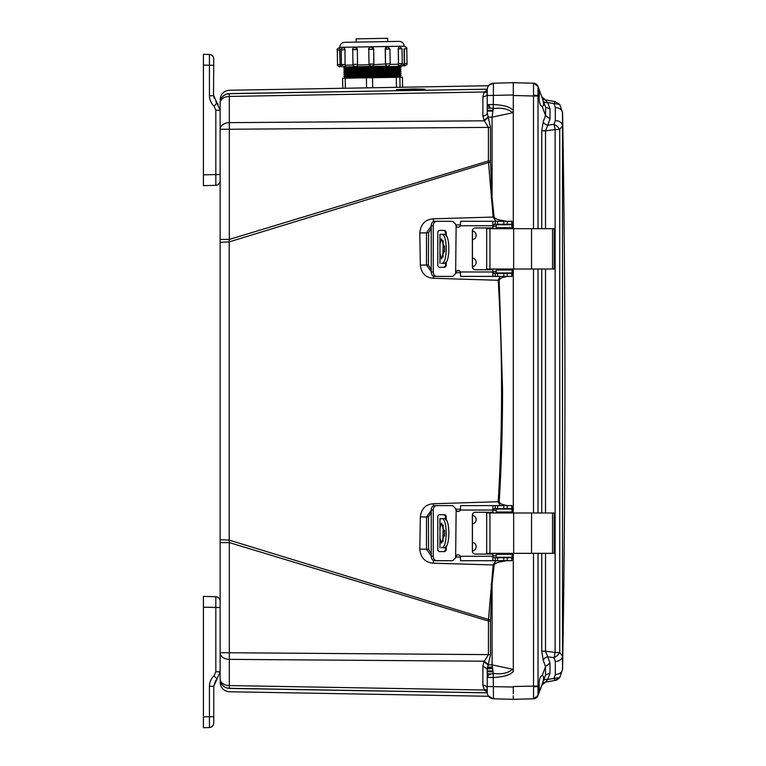<?xml version="1.0" encoding="UTF-8"?>
<svg xmlns="http://www.w3.org/2000/svg" width="766" height="766" viewBox="0 0 766 766"><rect width="100%" height="100%" fill="white"/><g stroke="black" fill="none" stroke-linecap="round" stroke-linejoin="round"><path stroke-width="1.15" d="M396.558 89.593L396.568 90.206L413.841 90.015L424.986 89.172L413.832 88.952L396.558 89.593L396.568 90.206M463.392 89.574L229.178 93.605C229.369 89.143 229.369 89.143 229.178 93.605L237.843 93.462M203.411 715.664L203.411 596.369L215.83 596.695L215.83 671.792L220.139 671.792L216.941 679.049L220.139 671.792L220.139 652.756L220.139 679.078L220.139 102.931A9.345 9.326 0 0 1 229.178 93.605L487.243 89.201M222.504 685.187A9.345 9.345 -104.6 0 0 229.321 688.308A9.345 9.345 0 0 1 220.139 678.963L220.139 679.078C220.694 684.574 223.71 687.686 229.178 688.404L370.897 690.779M463.392 692.435L229.178 688.404C229.369 692.876 229.369 692.876 229.178 688.404L487.243 692.847M487.243 692.809L229.321 688.308C224.754 687.954 221.786 685.589 220.416 681.213A9.345 9.345 -104.6 0 0 221.364 683.598M220.139 103.046L220.139 103.046A9.345 9.345 -75.1 0 1 229.321 93.701C224.754 94.055 221.786 96.43 220.416 100.806C221.786 96.43 224.754 94.055 229.321 93.701A9.345 9.345 0 0 0 220.139 103.046A9.345 6.607 180 0 1 222.82 98.412A9.345 6.607 180 0 1 229.321 96.439L229.321 93.701L370.897 91.231M220.139 239.423L229.321 239.423L229.321 129.253L220.139 129.253A9.345 6.607 0 0 1 229.321 122.646L229.321 96.439L484.284 91.987L484.007 92.514L487.233 89.708M220.139 539.695L229.197 540.116L229.197 241.893L220.139 242.324M487.233 692.301L484.284 690.022L229.321 685.57L229.321 688.308A9.345 9.345 0 0 1 220.139 678.963A9.345 6.607 0 0 0 229.321 685.57L229.321 659.363A9.345 6.607 180 0 1 222.82 657.391A9.345 6.607 180 0 1 220.139 652.756L229.321 652.756L229.321 542.587L220.139 542.587M271.882 92.954L348.157 91.623M482.877 96.832C485.51 96.612 486.965 95.568 487.233 93.711L487.233 112.861L490.499 127.386L490.499 160.937L488.411 160.937L488.497 162.516L229.197 241.893L229.321 239.423L488.411 160.937L488.411 127.386L484.007 120.281L482.877 115.992L482.877 96.832L484.007 92.514L487.233 92.121M490.499 127.386L229.321 129.253L229.321 122.646L484.284 120.808L488.066 117.677M490.499 160.937L490.527 162.392L488.497 162.516L493.151 217.075L433.336 218.817C425.207 219.459 420.697 224.179 419.797 232.979L420.352 265.151C421.338 273.261 425.657 277.637 433.288 278.259L498.197 280.279C502.688 354.093 502.688 427.916 498.197 501.74L433.288 503.75C425.647 504.392 421.329 508.758 420.352 516.868L419.797 549.04C420.697 557.84 425.207 562.56 433.336 563.202L493.151 564.944L488.497 619.493L229.197 540.116L229.321 542.587L488.411 621.073L490.499 621.073L490.499 654.633L487.233 669.149L482.877 666.027L484.007 661.728L488.411 654.633L488.497 619.493L490.527 619.627L490.499 621.073M488.066 664.342L484.284 661.211L229.321 659.363L229.321 652.756L490.499 654.633M487.233 690.185L484.284 690.022L482.877 685.177L482.877 666.027M484.007 689.496L487.233 689.898L484.007 689.496M487.233 96.085L487.233 93.72L487.233 96.085M484.007 120.281L487.894 117.15L492.078 117.15L493.256 108.619L489.656 107.747L487.233 104.559L487.233 112.861C486.965 114.728 485.51 115.771 482.877 115.992M506.336 560.702L501.893 561.593C497.421 562.215 494.826 563.364 494.118 565.04L492.078 584.439L491.111 584.324M455.732 557.016L460.558 557.141M495.889 560.702L493.151 564.944L494.118 565.04M419.797 549.04L426.48 549.232L431.239 556.02M420.352 516.868L426.499 517.021L426.48 549.232L428.577 549.222L428.424 517.012L426.499 517.021L431.239 510.328M507.283 276.402L504.918 276.976C501.711 277.483 499.805 278.565 499.183 280.212L502.553 389.731C502.515 429.506 501.395 466.867 499.183 501.797L498.197 501.74L500.112 505.617M460.558 509.198L455.732 509.333M455.732 272.686L460.558 272.811M500.112 276.402L498.197 280.279L499.183 280.212M420.352 265.151L426.499 264.988L431.239 271.681M419.797 232.979L426.48 232.778L426.499 264.988L428.424 264.998L428.577 232.787L426.48 232.778L431.239 225.989M491.111 197.685L492.078 197.571L494.118 216.97L493.151 217.075L495.889 221.307M460.558 224.869L455.732 225.003M490.527 162.392L492.078 197.571L492.078 117.15L512.617 112.784L513.297 110.496L513.297 228.689L513.297 86.29M484.007 661.728L487.894 664.859L492.078 664.859L492.078 584.439L490.527 619.627M487.233 676.397L487.233 688.308C486.965 686.441 485.51 685.398 482.877 685.177M487.233 669.149L487.233 676.196M220.139 682.41C220.675 688.012 223.729 691.123 229.321 691.755L488.536 696.275L493.457 698.803C489.685 698.314 487.616 696.189 487.233 692.407L487.233 688.289M513.297 692.885L513.297 687.035M512.617 82.862L513.297 82.699L513.297 110.496C510.328 106.991 503.712 105.009 493.457 104.559L487.233 104.559L487.233 89.603C487.588 85.802 489.666 83.666 493.457 83.216L493.256 108.619C501.72 107.47 508.174 108.858 512.617 112.784M513.297 269.019L513.297 512.99L513.297 269.019M513.297 671.409L513.297 553.33L513.297 671.409L512.617 669.225C508.164 673.151 501.711 674.54 493.256 673.391L492.078 664.859L512.617 669.225M511.975 699.281L493.457 698.803L513.297 699.32L533.519 698.793L513.297 699.32L513.297 695.72M487.233 91.834L484.284 91.987M487.233 89.679L487.233 92.495M512.157 556.805L512.818 556.231L513.297 557.457L511.966 558.586M507.054 557.753L510.501 557.265M501.73 560.702L501.893 561.593M511.966 507.485L513.297 508.614L512.818 509.85L512.138 509.266M511.544 509.055L509.055 508.567M499.183 501.797C499.767 503.434 501.682 504.516 504.918 505.043L504.794 505.617M512.138 272.753L512.818 272.169L513.297 273.395L511.966 274.525M504.918 505.043L507.283 505.617M509.055 273.443L511.544 272.955M504.794 276.402L504.918 276.976M511.966 223.423L513.297 224.553L512.818 225.788L512.157 225.204M510.501 224.754L507.054 224.256M494.118 216.97C494.826 218.655 497.421 219.794 501.893 220.416L501.73 221.307M501.893 220.416L506.336 221.307M513.297 687.025L487.233 686.508L487.233 677.45L488.976 674.664L493.256 673.391L493.457 698.803L496.588 698.879M487.233 688.854L487.233 690.932M489.034 696.849L489.656 696.275M511.113 699.262L500.696 698.985M513.297 671.514C510.041 675.105 503.425 677.087 493.457 677.45L487.233 677.45M513.297 86.089L513.297 82.699L493.457 83.216C489.666 83.666 487.588 85.802 487.233 89.603C487.588 85.802 489.666 83.666 493.457 83.216L513.297 82.699L533.519 83.226L513.297 82.699L513.297 95.482L533.519 96.009L533.519 228.689M489.034 85.16L493.457 83.216C489.675 83.666 487.597 85.792 487.233 89.603M487.233 692.407C487.588 696.208 489.666 698.343 493.457 698.803L488.536 696.275M487.262 668.287L492.461 668.268L487.262 668.287M552.545 269.019L554.182 269.019L554.182 228.689L552.545 228.689L552.545 269.019L486.678 269.019L486.678 228.689L552.545 228.689M491.715 227.952A2.949 2.949 90 0 1 493.668 228.689M493.668 269.019A2.949 2.949 90 0 1 491.715 269.756M472.44 231.016A4.357 4.347 90 0 1 472.44 239.634M472.44 258.065A4.357 4.347 90 0 1 472.44 266.692M493.591 269.019A2.949 2.949 90 0 1 491.638 269.756M512.224 269.019L512.109 272.955L512.148 269.019M512.224 228.689L512.109 224.754L496.167 224.754L496.167 227.703L496.167 224.754M496.167 227.703L512.109 227.703L512.148 228.689M491.638 227.952A2.949 2.949 90 0 1 493.591 228.689M442.719 263.36L445.429 263.36M439.933 252.32L439.971 263.36L439.971 243.856L441.513 238.772L444.72 248.845L441.513 258.937L439.971 253.852M445.429 234.339L439.933 234.339L439.933 245.388M439.971 243.856L439.971 234.339L442.719 234.339M496.167 272.955L496.167 270.005L496.167 272.955L511.899 272.955M496.167 270.005L511.899 270.005M443.217 256.993L442.882 253.852M442.911 254.494L443.217 240.706M442.882 243.971L442.911 243.205M444.213 263.36C450.379 264.404 450.398 233.324 444.213 234.339M441.513 263.36C447.784 264.394 447.804 233.333 441.513 234.339M445.429 235.038L445.429 231.887L444.021 230.403M444.021 267.296L445.429 265.821L445.429 262.661M436.697 276.402L434.648 276.402C432.531 276.143 431.392 274.668 431.239 271.968L431.239 225.731C431.392 223.04 432.531 221.566 434.648 221.307L452.687 221.307L455.636 224.256L456.134 226.229L455.636 273.443L452.687 276.402L436.697 276.402C434.561 276.143 433.422 274.668 433.269 271.968L433.269 225.731C433.412 223.04 434.561 221.566 436.697 221.307M452.687 221.307L455.722 224.256L456.21 226.229A2.461 2.461 -90 0 0 458.135 227.205A2.461 2.461 90 0 1 456.134 226.229M456.134 271.48A2.461 2.461 90 0 1 458.097 270.494A2.461 2.461 -90 0 0 456.21 271.48L455.722 273.443L452.687 276.402M445.429 265.821L446.262 265.821L444.855 267.296L439.042 267.296L437.788 265.821L437.788 231.887L439.042 230.403L444.855 230.403L446.262 231.887L445.429 231.887M446.262 265.821L446.262 261.56M446.262 236.148L446.262 231.887M495.037 273.443L493.984 273.443L495.267 273.443L495.267 276.402L492.864 276.172L492.864 269.756L475.313 269.756A2.949 2.949 90 0 1 472.363 266.807L472.363 230.901A2.949 2.949 90 0 1 475.313 227.952L492.864 227.952L492.864 221.527L494.29 221.307L495.267 221.307L495.267 224.256L511.966 224.256L511.966 221.307L495.267 221.307M475.389 227.952A2.949 2.949 -90 0 0 472.44 230.901L472.44 266.807A2.949 2.949 -90 0 0 475.389 269.756M495.267 224.256L492.864 225.242M494.29 224.256L495.037 224.256M493.821 221.307L460.672 221.307L460.356 225.731A2.461 2.461 90 0 1 458.097 227.205M458.097 270.494A2.461 2.461 90 0 1 460.356 271.968L460.672 276.402L494.022 276.402M492.864 272.466L494.29 273.443M492.864 221.527L492.787 227.952M492.787 269.756L492.864 276.172M495.267 276.402L511.966 276.402L511.966 273.443L495.267 273.443M511.966 276.402L511.966 273.443M552.545 553.33L554.182 553.33L554.182 512.99L552.545 512.99L552.545 553.33L486.678 553.33L486.678 512.99L552.545 512.99M491.715 512.253A2.949 2.949 90 0 1 493.668 512.99M493.668 553.33A2.949 2.949 90 0 1 491.715 554.067M472.44 515.327A4.357 4.347 90 0 1 472.44 523.944M472.44 542.376A4.357 4.347 90 0 1 472.44 550.993M493.591 553.33A2.949 2.949 90 0 1 491.638 554.067M512.224 553.33L512.109 557.265L512.148 553.33M512.224 512.99L512.109 509.055L496.167 509.055L496.167 512.014L496.167 509.055M496.167 512.014L512.109 512.014L512.148 512.99M491.638 512.253A2.949 2.949 90 0 1 493.591 512.99M442.719 547.671L445.429 547.671M439.933 536.621L439.971 547.671L439.971 528.157L441.513 523.073L444.72 533.155L441.513 543.247L439.971 538.163M445.429 518.649L439.933 518.649L439.933 529.699M439.971 528.157L439.971 518.649L442.719 518.649M496.167 557.265L496.167 554.316L496.167 557.265L511.899 557.265M496.167 554.316L511.899 554.316M443.217 541.303L442.882 538.153M442.911 538.804L443.217 525.016M442.882 528.281L442.911 527.515M444.213 547.671C450.379 548.715 450.398 517.634 444.213 518.649M441.513 547.671C447.784 548.695 447.804 517.644 441.513 518.649M445.429 519.348L445.429 516.188L444.021 514.714M444.021 551.606L445.429 550.132L445.429 546.972M436.697 560.702L434.648 560.702C432.531 560.453 431.392 558.979 431.239 556.279L431.239 510.041C431.392 507.351 432.531 505.876 434.648 505.617L452.687 505.617L455.636 508.567L456.134 510.529L455.636 557.753L452.687 560.702L436.697 560.702C434.561 560.453 433.422 558.979 433.269 556.279L433.269 510.041C433.412 507.351 434.561 505.876 436.697 505.617M452.687 505.617L455.722 508.567L456.21 510.529A2.461 2.461 -90 0 0 458.135 511.516A2.461 2.461 90 0 1 456.134 510.529M456.134 555.79A2.461 2.461 90 0 1 458.097 554.804A2.461 2.461 -90 0 0 456.21 555.79L455.722 557.753L452.687 560.702M445.429 550.132L446.262 550.132L444.855 551.606L439.042 551.606L437.788 550.132L437.788 516.188L439.042 514.714L444.855 514.714L446.262 516.188L445.429 516.188M446.262 550.132L446.262 545.871M446.262 520.449L446.262 516.188M495.037 557.753L493.984 557.753L495.267 557.753L495.267 560.702L492.864 560.482L492.864 554.067L475.313 554.067A2.949 2.949 90 0 1 472.363 551.118L472.363 515.212A2.949 2.949 90 0 1 475.313 512.253L492.864 512.253L492.864 505.838L494.29 505.617L495.267 505.617L495.267 508.567L511.966 508.567L511.966 505.617L495.267 505.617M475.389 512.253A2.949 2.949 -90 0 0 472.44 515.212L472.44 551.118A2.949 2.949 -90 0 0 475.389 554.067M495.267 508.567L492.864 509.553M494.29 508.567L495.037 508.567M493.821 505.617L460.672 505.617L460.356 510.041A2.461 2.461 90 0 1 458.097 511.516M458.097 554.804A2.461 2.461 90 0 1 460.356 556.279L460.672 560.702L494.022 560.702M492.864 556.767L494.29 557.753M492.864 505.838L492.787 512.253M492.787 554.067L492.864 560.482M495.267 560.702L511.966 560.702L511.966 557.753L495.267 557.753M511.966 560.702L511.966 557.753M562.503 656.27L562.503 112.679C562.053 109.605 559.659 107.872 555.321 107.479L555.321 120.53C559.659 120.923 562.053 122.656 562.503 125.739L559.735 129.531L559.735 652.488L562.503 656.27C562.053 659.354 559.659 661.087 555.321 661.479L555.321 674.53C559.659 674.147 562.053 672.414 562.503 669.331L562.503 656.27M555.321 674.53L554.029 678.36L559.735 677.584L555.12 680.409L559.735 677.584L562.503 669.331M541.821 96.909A4.922 4.922 0 0 0 545.526 99.915L541.763 96.755L547.709 102.539L559.735 104.425L555.12 101.6L545.526 99.915L555.12 101.6L559.735 104.425L562.503 112.679M555.321 120.53L554.029 124.312L557.418 126.457L559.735 129.531L555.12 129.531L555.12 652.488L559.735 652.488L557.418 655.552L554.029 657.697L555.321 661.479M543.218 681.271A4.922 3.342 20 0 1 547.709 679.471L545.526 682.104L555.12 680.409L554.029 678.36L547.709 679.471L550.007 673.151L550.007 663.059L547.709 656.816L554.029 657.697L555.12 652.488L545.526 651.148L547.709 656.816A4.922 3.39 159.7 0 0 543.218 660.302L541.763 651.148L541.763 553.33M541.763 228.689L541.763 130.862L543.218 121.717A4.922 3.39 20.3 0 0 547.709 125.193L545.526 130.862L555.12 129.531L554.029 124.312L547.709 125.193L550.007 118.96L550.007 108.858L547.709 102.539A4.922 3.342 160 0 1 543.218 100.748L541.763 96.746M550.007 673.151L545.516 674.942L545.516 666.535L550.007 663.059M541.821 685.11A4.922 4.922 0 0 1 545.526 682.104L555.12 680.409L545.526 682.104L541.763 685.264M542.347 675.583L542.223 675.574C544.032 676.091 544.032 678.896 542.223 683.981L545.832 674.367M555.139 101.61L554.029 103.649L555.321 107.479M550.007 118.96L545.516 115.474L545.708 107.652M538.029 86.491L538.019 95.482L539.264 95.482L539.264 89.881L538.019 86.481L545.516 107.068L550.007 108.858M545.526 553.33L545.526 651.148L541.763 651.148M541.763 130.862L545.526 130.862L545.526 228.689M542.194 684.067L538.019 695.538L539.264 692.138L539.264 686.537L538.019 686.537L538.019 695.557L533.519 698.793C536.152 698.171 537.646 697.089 538.019 695.557L538.019 695.557A4.922 4.922 0 0 1 533.519 698.793A4.922 4.922 0 0 0 538.019 695.557A4.922 4.922 0 0 0 538.01 695.557L538.019 695.557A4.922 4.922 0 0 0 538.01 695.557L538.019 695.557M541.485 686.48L539.752 690.788M543.218 660.302L545.516 666.535L542.223 675.574C540.269 676.196 539.235 679.03 539.13 684.067L539.264 686.537M543.611 678.025L543.506 676.972M539.264 95.482L539.13 97.943C539.235 102.979 540.269 105.813 542.223 106.445C544.032 105.928 544.032 103.123 542.223 98.029L543.132 100.518M543.515 102.701L543.056 100.566M539.13 89.517L539.743 91.202M542.194 106.445L545.516 115.474L543.218 121.717M533.519 553.33L533.538 686.863L538.019 686.537L538.019 553.406L536.842 553.33M536.832 228.689L538.019 228.613L538.019 95.482L533.538 95.147L533.519 96.009L538.019 96.009M536.832 512.99L537.349 512.99M537.349 512.894L538.019 512.914L538.019 269.096L536.842 269.019M533.538 686.863L533.538 698.755M533.519 83.226C535.989 83.676 537.483 84.758 538.019 86.462L538.019 86.481A4.922 4.922 0 0 0 533.519 83.226A4.922 4.922 0 0 1 538.019 86.462L538.019 86.481A4.922 4.922 0 0 0 533.519 83.226L538.019 86.481A4.922 4.922 0 0 0 533.519 83.226L537.598 85.581M533.538 83.255L533.538 95.147M513.297 699.32L513.297 695.93M513.297 693.862L513.297 689.505M513.297 86.443L513.297 90.034L513.297 86.443M513.297 92.514L513.297 88.444M513.306 89.555L513.297 91.135M513.297 88.157L513.297 88.827M203.411 607.189L220.139 607.515L220.139 601.817M215.83 596.695C218.434 597.03 219.871 598.505 220.139 601.118C219.89 598.485 218.454 597.011 215.83 596.695M215.83 680.246L213.743 686.307L216.941 679.049L214.068 675.784C211.071 678.628 209.52 682.133 209.434 686.307L213.513 686.307M209.434 686.307L209.434 716.727L203.411 716.88L203.411 727.7L209.434 727.547L209.434 716.727L213.743 716.727L213.743 723.114L213.743 686.307M203.411 721.792L203.411 719.408M203.411 719.753L203.411 718.106M203.411 692.292L203.411 693.766M203.411 643.114L203.411 641.554M209.434 727.547C212.038 727.212 213.484 725.737 213.743 723.114C213.494 725.756 212.058 727.231 209.434 727.547M220.139 146.823L220.139 147.656M220.139 137.478L220.139 138.311M220.139 129.253L220.139 110.227L215.83 110.227L215.83 185.324C218.434 184.989 219.871 183.514 220.139 180.891L220.139 174.504L203.411 174.83L203.411 185.65L215.83 185.324C218.454 185.008 219.89 183.534 220.139 180.891L220.139 174.782M218.099 104.224L216.941 102.97L220.139 110.227M215.83 101.773L216.941 102.97L213.743 95.712L214.068 98.22M216.941 102.97L214.068 106.235C211.071 103.391 209.53 99.877 209.434 95.712L209.434 54.472L203.411 54.309L203.411 174.83M213.743 58.896L213.743 65.292L213.743 58.896C213.484 56.282 212.038 54.807 209.434 54.472C212.058 54.788 213.494 56.263 213.743 58.896M213.513 95.712L213.743 65.292L203.411 65.129M203.411 140.465L203.411 138.895M203.411 60.217L203.411 62.257M203.411 62.601L203.411 63.904M402.418 77.203L402.6 87.238L342.814 88.282M342.641 78.247L345.179 78.199L345.361 88.234M366.588 87.86L366.416 77.826L345.179 78.199M366.416 77.826L372.535 77.72L372.707 87.755M396.462 87.343L396.29 77.309L372.535 77.72M396.29 77.309L399.871 77.242L400.043 87.276M402.571 87.238L402.389 77.203L399.871 77.242M356.075 38.846L387.596 38.3L387.653 41.575M343.743 76.198L401.221 75.202L399.871 75.93L345.112 76.887L343.733 76.198L345.083 75.47L399.842 74.513L401.221 75.202M343.704 74.178L401.192 73.172L399.833 73.909L345.073 74.857L343.695 74.178L345.054 73.45L399.814 72.492L401.192 73.172M343.675 72.157L401.154 71.152L399.804 71.88L345.045 72.837L343.666 72.157L345.016 71.429L399.775 70.472L401.154 71.152M343.637 70.137L401.116 69.132L399.766 69.859L345.006 70.817L343.628 70.137L344.978 69.4L399.737 68.452L401.116 69.132M343.599 68.107L401.087 67.111L399.728 67.839L344.968 68.796L343.589 68.107L344.949 67.379L399.708 66.422L401.087 67.111M343.58 66.91L371.414 66.431A2.365 2.365 -91 0 1 369.011 64.105L373.932 64.018L373.684 49.321L373.856 64.66L390.181 63.741C390.784 64.325 390.009 65.12 387.864 66.144L386.993 66.154M402.294 63.53L402.045 48.823L398.301 48.89L398.559 63.588A2.365 1.235 89 0 0 399.823 65.933L402.811 65.876L398.282 65.962L398.406 63.597L402.294 63.53L399.976 65.924M407.024 63.444L406.765 48.737L404.247 48.785L404.707 65.847L402.801 65.876L404.324 63.492L407.024 63.444C407.627 64.018 406.861 64.823 404.707 65.847M385.576 64.459L386.82 66.154L371.654 66.422L373.856 64.66M371.462 66.422L343.57 66.91M339.769 47.549L339.673 49.914L339.759 47.329L404.189 46.199C403.845 43.222 402.179 41.613 399.182 41.374L344.595 42.322C341.607 42.666 339.999 44.332 339.759 47.329M340.027 66.977L339.922 64.612L337.528 64.66L337.27 49.953L339.673 49.914L340.104 64.612L339.845 49.905M340.104 64.612L340.114 65.254L341.55 65.225M343.57 47.482L344.987 49.819L345.083 64.526L344.987 49.819M345.246 64.526L345.207 65.167L353.078 65.024M355.041 47.281L355.223 47.281A2.365 2.011 89 0 1 357.282 49.599L352.724 49.685C352.111 49.11 352.887 48.306 355.041 47.281L357.368 49.599L357.53 64.306L357.368 49.599M357.626 64.306L357.559 64.947L369.116 64.746M373.684 49.321L373.674 49.321A2.365 2.365 89 0 0 371.271 46.994L371.079 47.004A2.365 2.365 -91 0 0 368.762 49.407L368.762 49.407C368.14 48.842 368.915 48.047 371.079 47.004L373.684 49.321L368.762 49.407L369.011 64.105L371.414 66.431M390.181 63.741L389.932 49.034L385.221 49.12L385.48 63.817M385.221 49.12L387.337 46.716A2.365 2.078 89 0 0 385.308 49.11L385.566 63.817A2.365 2.078 89 0 0 387.682 66.144M398.148 48.89L399.488 46.506A2.365 1.235 89 0 0 398.301 48.89L398.406 63.597M404.065 48.785L404.324 63.492M341.827 66.939L340.114 65.254M356.506 66.69L357.559 64.947M345.59 66.881L345.207 65.167M433.336 563.202L433.403 560.415M433.288 503.75L433.355 505.924M433.288 278.259L433.355 276.086M433.336 218.817L433.403 221.594M512.818 556.231L511.899 556.202M496.167 555.81L492.864 555.723M458.614 554.862L457.781 554.833M431.239 553.627L428.577 549.222M428.424 517.012L431.239 512.377M457.024 511.228L459.351 511.171M492.864 510.338L496.167 510.261M511.899 509.869L512.818 509.85M512.818 272.169L511.899 272.141M496.167 271.758L492.864 271.671M459.351 270.838L457.024 270.781M431.239 269.632L428.424 264.998M428.577 232.787L431.239 228.383M457.781 227.176L458.614 227.157M492.864 226.286L496.167 226.2M511.899 225.807L512.818 225.788M513.297 94.984L487.233 95.511M489.043 104.559L489.656 107.747M487.415 667.062L492.318 667.138L487.415 667.062M487.233 673.812L490.671 673.85M490.671 108.169L487.233 108.198M487.233 671.725L492.969 671.782M492.969 110.227L487.233 110.285M487.243 668.718L492.519 668.699L487.243 668.718M487.233 670.92L492.835 670.92M492.835 111.089L487.233 111.089M531.527 228.689L531.527 269.019M513.66 228.689L513.66 269.019M489.934 228.689L489.934 269.019M511.899 227.703L511.899 224.754M444.558 245.943L444.558 251.765M433.269 271.968L431.239 271.968M431.239 225.731L433.269 225.731M492.787 225.731L460.356 225.731M460.356 271.968L492.787 271.968M511.966 221.307L511.966 224.256M511.784 221.307L511.784 224.256M507.245 221.307L507.245 224.256M503.798 221.307L503.798 224.256M497.613 221.307L497.613 224.256M497.613 276.402L497.613 273.443M503.798 276.402L503.798 273.443M507.245 276.402L507.245 273.443M511.784 276.402L511.784 273.443M531.527 512.99L531.527 553.33M513.66 512.99L513.66 553.33M489.934 512.99L489.934 553.33M511.899 512.014L511.899 509.055M444.558 530.244L444.558 536.076M433.269 556.279L431.239 556.279M431.239 510.041L433.269 510.041M492.787 510.041L460.356 510.041M460.356 556.279L492.787 556.279M511.966 505.617L511.966 508.567M511.784 505.617L511.784 508.567M507.245 505.617L507.245 508.567M503.798 505.617L503.798 508.567M497.613 505.617L497.613 508.567M497.613 560.702L497.613 557.753M503.798 560.702L503.798 557.753M507.245 560.702L507.245 557.753M511.784 560.702L511.784 557.753M545.526 512.99L545.526 269.019M541.763 512.99L541.763 269.019M538.019 553.33L540.911 553.33M540.911 228.689L538.019 228.689M538.019 269.019L540.911 269.019M540.911 512.99L538.019 512.99M513.297 686.537L538.019 686.001M533.519 269.019L533.519 512.99M215.83 671.792L214.068 675.784M214.068 106.235L215.83 110.227M213.743 95.712L209.434 95.712M343.771 78.228L345.121 77.5L399.881 76.543L401.26 77.222M345.064 73.45L345.045 72.837M345.016 70.817L345.016 71.429M390.105 64.382L398.464 64.229M402.217 64.172L404.343 64.133M343.656 47.482A2.365 1.13 89 0 1 344.834 49.819L341.196 49.886L341.454 64.593L345.083 64.526A2.365 1.13 89 0 1 344.001 66.91M352.724 49.685L352.973 64.392L357.53 64.306A2.365 2.011 89 0 1 355.558 66.699M373.932 64.018L373.932 64.018A2.365 2.365 89 0 1 371.615 66.422M488.536 85.735L229.321 90.254C223.729 90.886 220.675 93.998 220.139 99.599M220.139 165.648L220.139 168.922M220.139 168.252L220.139 170.205M220.139 613.767L220.139 611.804M220.139 641.927L220.139 643.746M221.02 682.918L220.416 681.213M487.233 112.861L487.233 104.559M500.715 698.985L493.457 698.803M511.429 699.272L510.817 699.253M509.629 699.224L508.768 699.195M508.059 699.186L506.336 699.138M506.01 699.128L504.564 699.09M503.683 699.071L494.041 698.812M511.429 82.747L510.817 82.757M509.878 82.785L508.768 82.814M508.164 82.833L500.715 83.025M509.897 82.785L509.419 82.795M508.03 82.833L506.01 82.881M504.564 82.919L503.329 82.958M487.348 667.492L492.375 667.569M487.233 110.658L492.902 110.658M487.233 671.351L492.902 671.351M562.579 669.446C565.739 483.825 565.739 298.194 562.579 112.564M559.687 677.671L562.589 669.254M562.589 112.765L559.678 104.339M555.139 680.409C556.116 680.505 557.658 679.557 559.755 677.584M543.209 681.271L542.405 683.483M345.121 77.5L345.112 76.887M399.881 76.543L399.871 75.93M345.083 75.47L345.073 74.857M399.842 74.513L399.833 73.909M399.814 72.492L399.804 71.88M399.775 70.472L399.766 69.859M344.978 69.4L344.968 68.796M399.737 68.452L399.728 67.839M344.949 67.379L344.939 66.766M399.708 66.422L399.699 65.819M356.123 42.12L356.066 38.846M368.762 49.407L369.011 64.105M337.27 49.953C336.647 49.407 337.423 48.603 339.587 47.549M337.528 64.66C336.916 65.215 337.72 65.991 339.932 66.977M406.765 48.737C407.368 48.181 406.574 47.406 404.362 46.42M402.045 48.823L399.641 46.506M389.932 49.034L387.529 46.716M352.973 64.392C352.408 64.995 353.203 65.771 355.376 66.709M341.196 49.886C340.592 49.311 341.368 48.507 343.513 47.482M341.454 64.593L343.857 66.91M403.376 65.771L402.811 65.876M342.613 78.247L342.785 88.282"/></g></svg>
